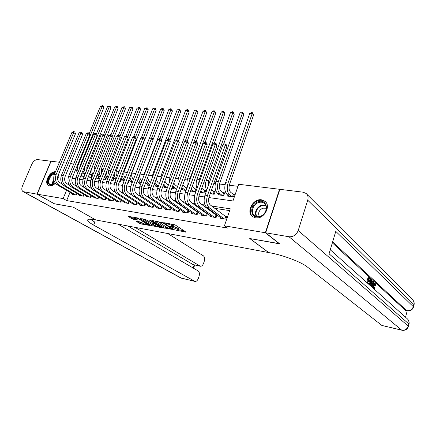 <?xml version="1.0" encoding="UTF-8"?>
<svg xmlns="http://www.w3.org/2000/svg" width="436" height="436" viewBox="0 0 436 436"><rect width="100%" height="100%" fill="white"/><g stroke="black" fill="none" stroke-linecap="round" stroke-linejoin="round"><path stroke-width="0.65" d="M175.926 230.164L186.03 232.11L175.087 224.867L164.552 222.78L171.424 225.254L172.961 226.562L170.378 226.595L177.921 229.461L178.52 230.148L175.926 230.164M58.397 174.7L57.716 179.648M55.367 183.245C53.437 185.202 51.53 186.079 49.655 185.867L48.418 185.414C43.633 182.837 49.857 170.825 55.437 171.806M261.567 199.813L264.815 201.154C271.579 205.77 263.933 219.657 255.572 217.864L252.558 216.616C245.708 212.038 253.158 198.211 261.567 199.813M136.626 221.297L136.277 221.319L136.495 221.543L140.948 223.941L150.213 225.554L137.476 217.918L128.14 216.349L132.233 218.937L137.771 220.12L135.051 218.104C135.961 217.88 137.525 218.327 139.738 219.455L147.635 224.573C146.725 224.791 145.183 224.344 143.008 223.248L140.425 221.989L136.626 221.297M279.449 243.659L249.741 238.536L268.641 252.564L95.767 219.94L73.259 207.155L54.544 203.83L37.174 194.178L51.083 161.238L59.432 162.263M279.4 243.811L265.361 232.753L224.426 225.832L230.263 208.817L211.738 206.043M70.022 192.374L66.664 200.582L227.494 228.066L224.426 225.832M66.664 200.582L63.144 198.565L37.174 194.178M163.429 227.794L174.438 229.81L163.549 222.823L152.6 220.594L152.213 220.616L152.426 220.85L163.429 227.794L163.789 226.813L167.359 227.734M161.865 227.777L151.346 225.581L140.011 218.452L145.717 219.657L151.663 223.03L154.666 223.483L149.739 220.289L150.851 220.485L162.05 227.543L162.246 227.761L161.865 227.777L161.969 227.488M84.366 174.084L83.914 174.024M91.5 175.038L90.939 174.961M98.759 176.008L98.089 175.921M106.155 177L105.37 176.891M113.687 178.008L112.777 177.883M121.355 179.033L120.587 178.929M129.17 180.079L128.838 180.035M177.577 186.554L177.289 186.515M187.06 187.823L186.068 187.687M190.543 191.039L195.66 191.736L196.609 189.099L195.023 188.886M200.266 192.369L204.827 192.99L205.776 190.325L204.157 190.112M210.196 193.726L214.185 194.271L215.133 191.578L213.482 191.355M218.278 193.933L217.978 194.788L223.733 195.579L224.682 192.854L222.992 192.63M220.235 217.411L219.962 218.196L225.843 219.15L226.802 216.349L225.08 216.076M210.593 215.885L210.332 216.643L216.087 217.569L216.981 215.003M201.154 214.392L200.898 215.117L206.533 216.027L207.4 213.564M191.9 212.926L191.655 213.618L197.176 214.512L198.015 212.147M182.837 211.487L182.597 212.158L188.009 213.03L188.826 210.757M173.953 210.076L173.713 210.719L179.022 211.58L179.817 209.394M165.239 208.691L165.01 209.313L170.214 210.152L170.983 208.054M156.698 207.334L156.475 207.934L161.576 208.757L162.328 206.735M148.322 206.005L148.109 206.582L153.112 207.389L153.843 205.438M140.109 204.697L139.896 205.252L144.806 206.048L145.515 204.162M132.048 203.416L131.841 203.95L136.659 204.729L137.351 202.909M124.14 202.151L123.938 202.675L128.664 203.438L129.339 201.677M116.379 200.914L116.183 201.421L120.821 202.168L121.481 200.467M108.76 199.699L108.569 200.189L113.12 200.925L113.763 199.279M101.277 198.505L101.092 198.98L105.561 199.704L106.188 198.108M93.936 197.334L93.751 197.791L98.138 198.5L98.754 196.958M86.72 196.184L86.546 196.625L90.852 197.323L91.451 195.829M79.635 195.05L79.461 195.481L83.696 196.167L84.279 194.718M229.647 210.61L214.823 208.359M206.348 207.073L204.98 206.86M196.5 205.574L195.344 205.4M186.859 204.108L185.905 203.966M177.425 202.675L176.667 202.56M168.182 201.274L167.615 201.187M159.129 199.895L158.742 199.835M216.616 214.73L215.362 214.534M206.887 213.188L205.847 213.024M197.361 211.678L196.522 211.547M188.03 210.201L187.387 210.098M178.891 208.751L178.433 208.68M169.931 207.329L169.653 207.285M77.237 193.622L76.665 195.028L72.507 194.358L72.676 193.938M237.985 186.314L229.292 185.229M225.058 184.701L219.521 184.008M215.313 183.48L213.88 183.3M205.776 182.286L203.95 182.063M196.423 181.12L194.227 180.847M187.267 179.975L184.711 179.654M178.291 178.853L175.392 178.493M169.495 177.752L166.263 177.348M160.868 176.673L157.325 176.231M152.409 175.615L148.562 175.136M144.114 174.58L139.978 174.062M135.738 173.533L131.89 173.054M127.35 172.482L124.026 172.067M119.132 171.457L116.308 171.103M111.071 170.449L108.733 170.154M103.163 169.462L101.288 169.228M95.408 168.492L93.985 168.312M87.8 167.538L86.808 167.413M227.919 195.214L227.608 196.107L233.478 196.914L234.426 194.162L232.704 193.927M181.632 189.05L181.365 189.78L186.112 190.428M172.918 187.883L172.661 188.592L176.629 189.131M164.372 186.739L164.121 187.42L167.342 187.862M155.99 185.622L155.745 186.276L158.252 186.619M147.771 184.515L147.526 185.153L149.346 185.398M139.7 183.436L139.466 184.047L140.621 184.205M131.781 182.373L131.552 182.962L132.07 183.033M129.307 180.27L128.429 182.537L127.895 182.466M121.562 179.321L120.718 181.48L119.649 181.338M113.965 178.379L113.147 180.444L111.561 180.232M106.504 177.452L105.719 179.43L103.632 179.142M99.174 176.536L98.416 178.433L95.855 178.079M91.98 175.626L91.244 177.447L88.219 177.038M80.731 176.013L84.164 176.482M279.798 189.529L279.541 189.289L265.361 232.753M63.378 162.748L66.495 163.129M70.474 163.62L73.695 164.012M80.371 166.508L79.864 166.181M208.882 197.557L232.96 200.958L238.688 184.27L279.541 189.289M72.093 178.242L75.504 178.727M79.439 179.278L82.96 179.779M86.928 180.335L90.563 180.853M94.558 181.414L98.307 181.943M102.329 182.51L106.204 183.06M110.259 183.632L114.259 184.194M118.341 184.771L122.472 185.355M126.587 185.938L130.849 186.537M134.996 187.126L139.395 187.747M143.575 188.336L148.12 188.979M152.333 189.573L157.025 190.232M161.271 190.832L166.116 191.518M170.394 192.123L175.397 192.826M179.714 193.437L184.88 194.167M189.229 194.783L194.565 195.535M198.947 196.156L204.462 196.93M69.073 184.651L68.795 184.815M66.534 190.314L63.144 198.565M205.002 205.029L201.857 204.56M195.132 203.552L192.189 203.111M185.474 202.102L182.722 201.688M176.024 200.685L173.452 200.298M166.765 199.296L164.367 198.936M157.701 197.939L155.472 197.606M148.818 196.609L146.752 196.298M140.12 195.301L138.212 195.017M131.59 194.025L129.835 193.758M123.235 192.772L121.622 192.527M115.044 191.54L113.567 191.322M107.011 190.336L105.67 190.134M99.13 189.153L97.92 188.973M91.402 187.998L90.317 187.834M83.816 186.859L82.856 186.717M76.376 185.741L75.532 185.616M69.155 184.788L68.877 184.619M178.526 230.121L178.88 229.145L178.28 228.453L177.921 229.461M173.087 226.208L178.28 228.453M172.967 226.535L173.326 225.548L172.705 224.829L172.334 225.848M171.185 223.886L172.705 224.829M178.646 229.788L184.155 230.791M154.513 220.932L163.789 226.813M172.503 229.347L163.091 223.058L159.647 222.54L166.868 227.45L172.503 229.347M160.317 226.453L159.756 226.349M155.047 225.488L153.074 225.129L152.714 226.099M142.332 218.779L153.074 225.129M154.894 225.401C157.091 226.518 158.66 226.965 159.614 226.742L155.145 224.039L152.148 223.586L154.894 225.401M130.489 216.681L132.599 217.973L135.798 218.818M138.615 221.657L141.308 222.987L143.128 223.319M147.788 224.169L148.256 224.251M232.486 196.778L233.298 194.418L230.66 192.254C228.96 190.428 228.6 187.763 229.576 184.259L253.578 115.06L252.199 113.589L228.066 182.995C226.595 188.281 227.145 192.287 229.707 195.012L231.761 196.674M233.298 194.418L234.176 194.892M249.735 113.474L251.359 112.592L252.346 112.641L252.199 113.589L249.735 113.474L225.597 182.695C224.131 187.965 224.682 191.96 227.254 194.679L229.314 196.342M252.346 112.641L253.578 115.06M224.845 218.986L225.69 216.534L210.359 205.002C208.501 203.165 208.092 200.418 209.127 196.761L226.873 146.523L225.33 145.101L207.482 195.497C205.923 201.007 206.544 205.138 209.345 207.885L224.12 218.872M222.823 144.894L224.551 143.94L225.548 144.022L225.33 145.101L222.823 144.894L204.975 195.148C203.416 200.642 204.043 204.762 206.849 207.503L221.668 218.474M225.69 216.534L226.578 216.992M225.548 144.022L226.17 144.594L226.873 146.523M257.731 201.961C267.197 197.666 270.146 212.975 260.374 216.518C250.787 220.632 248.193 205.427 257.731 201.961M260.565 216.207C266.02 214.283 268.353 206.119 264.298 203.307C262.543 202.032 260.477 201.846 258.112 202.74C252.684 204.713 250.378 212.861 254.504 215.667C256.221 216.883 258.243 217.063 260.565 216.207M266.38 208.212L262.63 208.185C258.88 210.392 257.79 213.188 259.371 216.578M265.747 202.053L265.23 201.601C263.039 200.015 260.477 199.781 257.534 200.898C250.804 203.35 247.942 213.46 253.071 216.943L253.196 217.035M55.334 183.202L53.17 184.771C46.598 188.167 46.657 176.493 53.148 173.604L54.903 173.087M58.113 175.37L58.201 177.741L57.699 179.583M54.587 173.828L53.497 174.226C49.502 175.981 47.213 183.038 50.156 184.635L53.933 184.341M58.239 177.468L58.015 175.61M55.279 172.176L53.148 172.787C48.194 174.967 45.355 183.725 49.006 185.698L49.028 185.709M373.777 288.125L374.159 287.357L375.14 287.945L374.295 289.221M373.314 284.152L374.464 282.969M373.434 288.447L373.734 285.324C374.121 283.896 374.6 283.16 375.173 283.106L375.728 285.596L374.649 285.367L374.655 284.032M370.409 285.738L371.641 283.438L371.99 280.784L371.483 279.694L370.273 278.958M371.804 282.806L372.551 281.225L373.63 281.667L372.84 287.913M371.843 287.024L371.761 285.52M366.687 282.403L368.153 277.182L368.927 277.334L370.36 278.653L370.169 279.329L368.9 278.718M370.169 279.329L369.025 278.272L368.518 280.076L369.586 281.051L369.401 281.727L368.207 281.187M405.535 317.212L407.197 310.884M407.006 310.846L405.431 310.399L406.728 310.683L332.624 241.925M332.341 242.868L405.431 310.399M368.703 283.634L369.248 281.694M369.461 280.937L369.924 279.28M265.688 232.808L279.716 243.871L249.839 238.557L268.74 252.58L270.391 252.896C283.324 255.234 301.478 262.167 307.244 266.908L381.865 325.436L401.627 330.096L288.997 236.748L265.688 232.808L279.868 189.328L303.102 192.183L306.099 193.448C307.952 195.143 308.497 197.394 307.723 200.195L298.213 230.53L408.232 326.101L408.799 323.926L329.082 253.779L335.78 231.363L413.295 306.661L413.857 304.519L307.723 200.195M288.997 236.748C293.308 237.01 296.382 234.933 298.213 230.53M401.856 330.226L381.865 325.436M369.401 281.727L368.327 280.751L367.761 282.784L368.965 283.869L368.834 284.327M367.341 282.986L368.927 277.334M369.227 284.681L370.796 279.056M369.641 284.474L370.649 284.866L371.363 283.171L371.597 280.789L370.894 279.994L369.641 284.474M370.649 284.866L369.913 284.719M369.892 284.697L370.6 283.019L370.758 280.479M371.363 283.171L370.6 283.019M371.597 280.789L370.834 280.637M371.303 280.364L370.818 280.272M372.546 287.651L372.78 285.907L371.935 285.139L371.298 286.534M370.998 286.267L373.314 281.378M372.856 283.133L372.202 284.55L372.884 285.16L373.287 282.19L372.856 283.133M372.78 285.907L372.017 285.749M375.728 285.596L375.407 285.52L375.058 283.798L374.012 285.569L373.968 288.452L374.916 287.509M375.243 283.896L374.889 283.825M375.407 285.52L374.649 285.367M373.734 285.324L373.178 285.215M54.375 203.737L73.194 207.144L95.702 219.929L94.585 219.717C90.361 218.948 88.061 219.03 87.68 219.957C87.473 221.047 89.467 222.769 93.653 225.123L195.028 281.438C196.402 281.52 197.503 280.517 198.326 278.43L199.029 276.402C199.759 273.824 199.459 271.993 198.129 270.92L118.047 224.148M36.984 194.145L50.887 161.216L37.692 159.592C35.311 159.631 33.338 161.2 31.774 164.301L22.443 186.03C21.429 188.674 21.637 190.537 23.048 191.627L36.984 194.145L54.353 203.792M135.062 227.358L200.375 266.243C201.705 266.32 202.767 265.344 203.558 263.328L204.25 261.317C204.975 258.766 204.68 256.929 203.378 255.818L167.707 233.516M200.244 266.216L192.968 264.543L199.824 266.036M127.775 225.979L192.968 264.543M90.388 219.194L94.835 222.131L93.653 225.123M222.78 195.448L223.597 193.115L220.921 190.963C219.199 189.153 218.823 186.515 219.799 183.044L243.828 114.581L242.427 113.126L218.273 181.796C216.806 187.022 217.368 190.99 219.967 193.693L222.049 195.35M223.597 193.115L224.431 193.568M240.018 113.011L241.631 112.139L242.596 112.183L242.427 113.126L240.018 113.011L215.858 181.496C214.387 186.712 214.959 190.668 217.564 193.366L219.651 195.017M242.596 112.183L243.828 114.581M213.275 194.145L214.087 191.835L211.569 189.845M214.087 191.835L214.888 192.265M210.615 192.549L212.534 194.047M223.477 144.534L234.274 114.112L232.851 112.668L208.68 180.613L207.923 186.842M233.042 111.736L232.851 112.668L230.491 112.553L232.099 111.692L233.042 111.736L234.274 114.112M230.491 112.553L206.315 180.324C205.122 184.079 205.236 187.431 206.669 190.374M203.961 192.87L204.773 190.587L201.748 188.21M204.773 190.587L205.541 190.995M200.38 192.047L200.909 192.456M200.789 190.892L203.209 192.772M214.25 143.351L224.911 113.649L223.472 112.221L199.285 179.463L198.467 184.33M223.679 111.3L223.472 112.221L221.156 112.112L222.752 111.256L223.679 111.3L224.911 113.649M221.156 112.112L196.963 179.174C195.873 182.488 195.884 185.567 197.001 188.412M194.832 191.622L195.644 189.36L192.178 186.515M195.644 189.36L196.374 189.747M190.766 190.418L191.818 191.213M191.202 189.219L194.075 191.518M205.149 142.359L215.727 113.202L214.272 111.779L190.08 178.329L189.344 181.529M214.501 110.869L214.272 111.779L212 111.671L213.591 110.826L214.501 110.869L215.727 113.202M212 111.671L187.807 178.052C186.821 180.951 186.739 183.741 187.567 186.423M215.139 217.417L215.984 214.992L200.462 203.525C198.582 201.705 198.162 198.985 199.192 195.366L216.948 145.689L215.384 144.278L197.53 194.113C195.977 199.563 196.614 203.65 199.448 206.375L214.403 217.297M212.931 144.076L214.648 143.133L215.629 143.215L215.384 144.278L212.931 144.076L195.072 193.769C193.519 199.203 194.167 203.285 197.007 206.005L212.005 216.91M215.984 214.992L216.834 215.428M215.629 143.215L216.256 143.782L216.948 145.689M205.623 215.88L206.473 213.477L190.777 202.081C188.875 200.271 188.439 197.579 189.469 194.004L207.231 144.872L205.65 143.471L187.791 192.756C186.237 198.146 186.897 202.195 189.764 204.898L204.882 215.76M203.247 143.275L204.953 142.343L205.912 142.425L205.65 143.471L203.247 143.275L185.387 192.423C183.834 197.797 184.499 201.835 187.371 204.533L202.533 215.379M206.473 213.477L207.285 213.891M205.912 142.425L206.55 142.986L207.231 144.872M196.309 214.376L197.154 212L181.294 200.669C179.37 198.87 178.929 196.205 179.954 192.668L197.715 144.071L196.113 142.681L178.253 191.431C176.711 196.761 177.381 200.767 180.281 203.454L195.557 214.25M193.764 142.49L195.459 141.569L196.402 141.645L196.113 142.681L193.764 142.49L175.904 191.104C174.356 196.418 175.038 200.418 177.943 203.1L193.257 213.88M197.154 212L197.933 212.392M196.402 141.645L197.039 142.201L197.715 144.071M187.175 212.899L188.025 210.544L172.007 199.285C170.067 197.503 169.609 194.859 170.634 191.36L188.396 143.286L186.777 141.913L168.923 190.129C167.38 195.404 168.073 199.372 170.994 202.042L186.423 212.773M184.472 141.722L186.161 140.812L187.082 140.888L186.777 141.913L184.472 141.722L166.617 189.813C165.075 195.066 165.773 199.029 168.705 201.694L184.166 212.408M188.025 210.544L188.766 210.92M187.082 140.888L187.731 141.438L188.396 143.286M185.883 190.396L186.695 188.161L183.899 186.068L182.842 184.766M181.354 188.843L182.907 189.992M181.834 187.524L185.12 190.292M196.14 141.624L206.724 112.755L205.252 111.349L193.829 142.452M205.498 110.45L205.252 111.349L203.023 111.245L204.609 110.406L205.498 110.45L206.724 112.755M203.023 111.245L178.825 176.951C177.953 179.452 177.795 181.937 178.362 184.406M178.231 211.449L179.076 209.122L162.917 197.933C160.955 196.162 160.492 193.54 161.511 190.08L179.267 142.518L177.632 141.155L159.783 188.859C158.246 194.075 158.949 198.009 161.903 200.658L177.468 211.329M175.376 140.964L177.054 140.07L177.953 140.141L177.632 141.155L175.376 140.964L157.527 188.543C155.99 193.748 156.698 197.672 159.658 200.315L175.256 210.97M179.076 209.122L179.785 209.482M177.953 140.141L178.607 140.692L179.267 142.518M177.523 186.69L175.103 184.902L173.735 182.967M172.133 187.311L174.171 188.793M172.683 185.823L176.34 189.093M187.262 141.041L197.895 112.325L196.407 110.929L185.109 141.378M196.674 110.036L196.407 110.929L194.222 110.826L195.797 109.997L196.674 110.036L197.895 112.325M194.222 110.826L170.029 175.866L169.391 182.346M169.457 210.032L170.302 207.732L154.006 196.603C152.033 194.843 151.554 192.254 152.573 188.826L170.318 141.765L168.667 140.414L150.834 187.611C149.297 192.772 150.017 196.669 152.992 199.301L168.688 209.907M166.454 140.229L168.127 139.34L169.01 139.411L168.667 140.414L166.454 140.229L148.621 187.306C147.09 192.45 147.815 196.336 150.796 198.963L166.525 209.558M170.302 207.732L170.977 208.07M169.01 139.411L169.669 139.956L170.318 141.765M168.356 185.131L166.47 183.758L164.863 181.104M163.108 185.812L165.604 187.622M163.74 184.117L165.517 186.325L167.408 187.682M178.498 140.599L189.229 111.894L187.731 110.515L176.558 140.332M188.014 109.632L187.731 110.515L185.589 110.412L187.153 109.594L188.014 109.632L189.229 111.894M185.589 110.412L161.402 174.809L160.65 180.221M160.857 208.642L161.702 206.364L145.275 195.301C143.286 193.557 142.801 190.99 143.82 187.6L161.549 141.03L159.887 139.684L142.065 186.39C140.534 191.497 141.264 195.361 144.267 197.971L160.083 208.517M157.718 139.504L159.374 138.626L160.241 138.697L159.887 139.684L157.718 139.504L139.896 186.09C138.37 191.186 139.106 195.034 142.114 197.639L157.957 208.174M161.702 206.364L162.007 206.511M160.241 138.697L160.906 139.237L161.549 141.03M159.374 183.621L158.012 182.64L156.219 179.158M154.279 184.303L157.2 186.472M154.993 182.406L157.058 185.175L158.426 186.15M169.822 140.387L180.733 111.48L179.218 110.106L168.16 139.346M179.518 109.234L179.218 110.106L177.114 110.008L178.678 109.196L179.518 109.234L180.733 111.48M177.114 110.008L152.943 173.768L152.159 177.975M141.705 197.339L136.724 194.025C134.719 192.292 134.223 189.747 135.236 186.395L152.949 140.305L151.276 138.975L133.471 185.196C131.945 190.249 132.691 194.075 135.716 196.669L151.646 207.155M149.15 138.795L150.802 137.929L151.652 137.999L151.276 138.975L149.15 138.795L131.35 184.902C129.824 189.943 130.571 193.758 133.601 196.347L149.559 206.817M151.652 137.999L152.317 138.534L152.949 140.305M152.42 207.28L153.259 205.045M150.573 182.155L149.712 181.545C148.513 180.613 147.886 179.12 147.831 177.054M145.651 182.782L148.954 185.344M146.447 180.689L148.758 184.052L149.624 184.662M161.271 140.261L172.394 111.071L170.868 109.709L159.81 138.664M171.179 108.847L170.868 109.709L168.803 109.61L170.356 108.809L171.179 108.847L171.789 109.392L172.394 111.071M168.803 109.61L144.643 172.749L143.967 175.452M132.844 195.737L128.337 192.777C126.32 191.055 125.813 188.537 126.827 185.213L144.518 139.596L142.834 138.277L125.05 184.025C123.524 189.028 124.287 192.816 127.328 195.388L143.368 205.814M140.746 138.103L142.392 137.242L143.226 137.307L142.834 138.277L140.746 138.103L122.968 183.736C121.448 188.723 122.211 192.505 125.257 195.072L141.324 205.481M143.226 137.307L143.896 137.841L144.518 139.596M144.147 205.939L144.959 203.797M141.945 180.733L141.564 180.466C140.011 179.185 139.422 177.201 139.803 174.509M137.209 181.256L140.659 184.096M138.092 178.967L140.997 183.218M152.883 140.125L164.209 110.668L162.672 109.316L151.624 137.994M162.999 108.466L162.672 109.316L160.644 109.223L162.187 108.428L162.999 108.466L163.614 109.005L164.209 110.668M160.644 109.223L149.243 138.746M124.282 194.254L120.118 191.551C118.085 189.84 117.573 187.344 118.581 184.057L136.255 138.904L134.555 137.591L116.794 182.875C115.273 187.829 116.047 191.578 119.11 194.134L135.247 204.5M132.511 137.422L134.141 136.572L134.958 136.637L134.555 137.591L132.511 137.422L114.755 182.591C113.24 187.529 114.014 191.273 117.082 193.829L133.242 204.179M134.958 136.637L135.64 137.16L136.255 138.904M136.032 204.631L136.822 202.566M128.952 179.73L132.212 182.668M133.492 179.349C131.667 177.643 131.225 175.25 132.168 172.182L156.17 110.27L154.622 108.935L143.509 137.536M154.965 108.09L154.622 108.935L152.633 108.842L154.17 108.052L154.965 108.09L155.587 108.624L156.17 110.27M152.633 108.842L141.362 137.781M129.923 177.229C130.348 179.305 131.22 180.831 132.544 181.812M115.938 192.837L112.057 190.352C110.014 188.652 109.491 186.177 110.499 182.924L128.146 138.217L126.435 136.92L108.7 181.752C107.185 186.652 107.97 190.369 111.049 192.908L127.279 203.214M124.429 136.751L126.053 135.912L126.854 135.978L126.435 136.92L124.429 136.751L106.7 181.469C105.185 186.357 105.975 190.069 109.06 192.608L125.312 202.893M126.854 135.978L127.541 136.495L128.146 138.217M128.07 203.34L128.833 201.356M128.702 180.384L129.17 180.624M120.876 178.204L123.928 181.272M125.225 177.948C123.731 176.155 123.421 173.91 124.304 171.206L148.284 109.883L146.725 108.559L135.542 137.089M147.079 107.719L146.725 108.559L144.768 108.466L147.079 107.719L147.7 108.253L148.284 109.883M144.768 108.466L133.629 136.839M121.944 175.468L124.265 180.406M107.779 191.475L104.15 189.17C102.095 187.485 101.566 185.033 102.569 181.812L120.189 137.553L118.472 136.261L100.76 180.646C99.255 185.496 100.046 189.186 103.147 191.704L119.464 201.95M116.505 136.097L118.118 135.264L118.903 135.329L118.472 136.261L116.505 136.097L98.803 180.373C97.293 185.213 98.089 188.892 101.19 191.409L117.529 201.639M118.903 135.329L119.589 135.847L120.189 137.553M120.254 202.075L120.995 200.162M120.183 181.409L120.99 179.343L120.543 179.043M120.99 179.343L121.464 179.578M112.962 176.678L115.802 179.921M117.148 176.498C115.96 174.694 115.774 172.612 116.581 170.253L140.539 109.501L138.964 108.188L127.65 136.817M139.335 107.36L138.964 108.188L137.051 108.095L139.335 107.36L139.961 107.888L140.539 109.501M137.051 108.095L126.031 135.923M114.156 173.664C114.292 175.877 114.962 177.648 116.172 178.983M99.795 190.15L96.389 188.014C94.329 186.341 93.794 183.91 94.792 180.722L112.384 136.893L110.657 135.612L92.977 179.561C91.473 184.363 92.279 188.02 95.391 190.521L111.785 200.707M108.728 135.454L110.33 134.626L111.104 134.691L110.657 135.612L108.728 135.454L91.053 179.294C89.549 184.085 90.356 187.731 93.473 190.232L109.888 200.402M111.104 134.691L111.79 135.204L112.384 136.893M112.586 200.838L113.306 198.99M112.641 180.379L113.447 178.329L112.548 177.73M113.447 178.329L113.894 178.553M105.223 175.152L107.834 178.607M109.262 175.01C108.357 173.261 108.27 171.364 109.005 169.31L132.931 109.131L131.35 107.823L119.867 136.637M131.732 107.005L131.35 107.823L129.465 107.736L131.732 107.005L132.359 107.529L132.931 109.131M129.465 107.736L118.467 135.291M106.564 171.773C106.52 174.089 107.082 176.013 108.253 177.556M91.974 188.864L88.781 186.881C86.704 185.218 86.165 182.809 87.162 179.648L104.722 136.25L102.989 134.98L85.336 178.498C83.837 183.256 84.655 186.875 87.783 189.366L104.253 199.492M101.092 134.822L102.689 134.005L103.446 134.065L102.989 134.98L101.092 134.822L83.45 178.237C81.957 182.984 82.769 186.597 85.903 189.077L102.389 199.192M103.446 134.065L104.139 134.577L104.722 136.25M105.054 199.623L105.757 197.84M105.234 179.365L106.041 177.338L104.7 176.455M106.041 177.338L106.466 177.545M103.763 178.815L104.427 179.256M101.555 173.484L101.566 168.389L125.454 108.76L123.868 107.469L112.226 136.452M124.26 106.657L123.868 107.469L122.015 107.381L124.26 106.657L124.892 107.174L125.454 108.76M122.015 107.381L111.033 134.686M97.642 173.621L100.024 177.316M99.217 169.697C98.918 172.171 99.348 174.313 100.503 176.117M84.311 187.611L81.314 185.769C79.227 184.117 78.682 181.725 79.674 178.602L97.206 135.618L95.462 134.359L77.842 177.457C76.349 182.166 77.172 185.758 80.317 188.227L96.857 198.293M93.598 134.201L95.19 133.394L95.931 133.454L95.462 134.359L93.598 134.201L75.995 177.196C74.501 181.899 75.324 185.48 78.469 187.943L95.026 197.999M95.931 133.454L96.629 133.961L97.206 135.618M97.659 198.424L98.34 196.707M97.958 178.368L98.765 176.357L97.005 175.212M98.765 176.357L99.168 176.558M96.062 177.556L97.152 178.259M94.029 171.909L94.258 167.484L118.112 108.401L116.516 107.114L92.546 166.35C91.462 169.332 91.582 172.106 92.917 174.673M116.919 106.313L116.516 107.114L114.695 107.027L116.919 106.313L117.556 106.825L118.112 108.401M114.695 107.027L103.67 134.234M90.225 172.084L92.372 176.019M76.796 186.39L73.984 184.679C71.891 183.038 71.341 180.668 72.327 177.566L89.821 134.996L88.072 133.743L70.49 176.433C69.002 181.098 69.836 184.657 72.986 187.109L89.593 197.121M86.246 133.596L87.821 132.789L88.552 132.849L88.072 133.743L86.246 133.596L68.675 176.177C67.188 180.831 68.021 184.384 71.177 186.837L87.794 196.832M88.552 132.849L89.255 133.351L89.821 134.996M90.399 197.252L91.064 195.59M90.813 177.392L91.615 175.397L89.445 174.002M91.615 175.397L91.898 175.539M88.508 176.324L90.001 177.278M86.688 170.269L87.08 166.596L110.897 108.046L109.294 106.771L85.363 165.473C84.35 168.171 84.393 170.759 85.489 173.228M109.709 105.975L109.294 106.771L107.507 106.684L109.709 105.975L110.352 106.488L110.897 108.046M107.507 106.684L96.427 133.814M82.965 170.53L84.884 174.711M69.428 185.196L66.784 183.605C64.686 181.976 64.13 179.627 65.117 176.558L82.573 134.386L80.818 133.144L63.275 175.43C61.787 180.046 62.631 183.578 65.792 186.014L82.459 195.966M79.02 132.996L80.589 132.201L81.309 132.261L80.818 133.144L79.02 132.996L61.487 175.179C60.005 179.79 60.849 183.311 64.016 185.741L80.693 195.682M81.309 132.261L82.012 132.757L82.573 134.386M83.265 196.096L83.914 194.494M83.794 176.427L84.595 174.455L82.033 172.825M80.813 175.812L81.243 176.079M81.091 175.125L82.982 176.318M79.554 168.509L80.028 165.718L103.806 107.697L102.193 106.433L78.306 164.606C77.374 167.043 77.341 169.435 78.213 171.773M102.624 105.643L102.193 106.433L100.438 106.351L102.624 105.643L103.267 106.15L103.806 107.697M100.438 106.351L89.287 133.454M75.869 168.955L77.554 173.392M62.201 184.03L59.721 182.553C57.612 180.935 57.051 178.602 58.037 175.566L75.455 133.787L73.689 132.555L56.184 174.444C54.707 179.022 55.557 182.52 58.729 184.94L75.45 194.832M71.929 132.408L73.488 131.623L74.196 131.683L73.689 132.555L71.929 132.408L54.435 174.198C52.958 178.765 53.808 182.253 56.985 184.673L73.717 194.554M74.196 131.683L74.899 132.173L75.455 133.787M76.256 194.963L76.889 193.415M177.038 230.175L176.907 230.535M165.838 222.938L165.696 223.319M171.501 226.6L171.37 226.971M177.392 227.875L177.027 228.884M172.661 226.704L172.493 227.172M171.795 224.24L171.424 225.254M166.966 223.139L166.825 223.521M185.72 231.816L185.605 232.132M174.329 229.739L174.22 230.039M165.173 227.336L164.813 228.317M172.809 228.764L172.656 229.183M163.238 222.654L163.091 223.058M162.225 222.3L162.088 222.676M161.048 222.093L160.911 222.469M151.706 224.616L151.346 225.581M154.611 222.856L154.458 223.259M159.222 225.761L159.075 226.159M156.693 224.164L156.54 224.567M155.401 223.352L155.145 224.039M152.655 223.21L152.524 223.564M147.215 223.608L147.074 223.99M139.885 219.068L139.738 219.455M133.977 218.49L133.607 219.455M132.599 217.973L132.233 218.937M141.308 222.987L140.948 223.941M139.956 222.48L139.596 223.434M229.707 195.012L227.254 194.679M228.066 182.995L225.597 182.695M209.345 207.885L206.849 207.503M207.482 195.497L204.975 195.148M256.117 216.49C254.499 211.803 256.155 208.065 261.093 205.274L265.72 205.029M265.944 205.514L261.415 205.732C256.613 208.452 255.022 212.081 256.635 216.621M57.841 176.1L58.135 176.019M58.211 176.466L57.688 176.656M52.565 184.913C52.222 183.234 52.631 181.43 53.792 179.501M53.95 180.275L53.007 184.777M406.728 310.683L407.099 310.868C410.243 311.25 412.358 310.012 413.448 307.151L413.295 306.661C412.162 309.718 409.971 311.053 406.728 310.683M306.764 194.113L412.298 299.445C413.775 300.818 414.298 302.508 413.857 304.519L413.497 306.966M401.627 330.096L401.965 330.254C405.148 330.684 407.295 329.442 408.401 326.537L408.232 326.101C407.082 329.196 404.881 330.526 401.627 330.096M330.275 249.779L407.06 318.58C408.679 319.997 409.257 321.779 408.799 323.926L408.445 326.373M373.112 283.471L372.731 283.395M23.86 191.927L181.403 278.163L194.538 281.264M193.164 268.02L194.254 264.908M194.87 281.4L180.651 277.863L23.228 191.726M219.967 193.693L217.564 193.366M218.273 181.796L215.858 181.496M208.68 180.613L206.315 180.324M201.083 191.137L200.724 191.088M199.285 179.463L196.963 179.174M191.922 189.894L191.001 189.769M190.08 178.329L187.807 178.052M199.448 206.375L197.007 206.005M197.53 194.113L195.072 193.769M189.764 204.898L187.371 204.533M187.791 192.756L185.387 192.423M180.281 203.454L177.943 203.1M178.253 191.431L175.904 191.104M170.994 202.042L168.705 201.694M168.923 190.129L166.617 189.813M182.946 188.679L181.485 188.483M181.005 177.218L178.825 176.951M161.903 200.658L159.658 200.315M159.783 188.859L157.527 188.543M174.149 187.491L172.166 187.224M171.719 176.079L170.029 175.866M152.992 199.301L150.796 198.963M150.834 187.611L148.621 187.306M165.517 186.325L163.391 186.036M162.623 174.961L161.402 174.809M144.267 197.971L142.114 197.639M142.065 186.39L139.896 186.09M157.058 185.175L154.965 184.891M153.712 173.866L152.943 173.768M135.716 196.669L133.601 196.347M133.471 185.196L131.35 184.902M148.758 184.052L146.709 183.774M144.986 172.792L144.643 172.749M127.328 195.388L125.257 195.072M125.05 184.025L122.968 183.736M140.615 182.951L138.604 182.679M119.11 194.134L117.082 193.829M116.794 182.875L114.755 182.591M132.522 181.856L130.653 181.599M111.049 192.908L109.06 192.608M108.7 181.752L106.7 181.469M124.146 180.722L122.843 180.548M103.147 191.704L101.19 191.409M100.76 180.646L98.803 180.373M115.927 179.61L115.18 179.507M95.391 190.521L93.473 190.232M92.977 179.561L91.053 179.294M87.783 189.366L85.903 189.077M85.336 178.498L83.45 178.237M80.317 188.227L78.469 187.943M77.842 177.457L75.995 177.196M72.986 187.109L71.177 186.837M70.49 176.433L68.675 176.177M85.363 165.473L85.047 165.429M65.792 186.014L64.016 185.741M63.275 175.43L61.487 175.179M78.306 164.606L77.69 164.53M58.729 184.94L56.985 184.673M56.184 174.444L54.435 174.198M264.815 201.154L265.311 201.59M172.961 228.862L172.787 229.336M159.887 221.886L159.647 222.54M154.845 223.003L154.666 223.483M159.832 226.148L159.614 226.742M152.311 223.145L152.148 223.586M147.848 224L147.635 224.573M135.269 217.526L135.051 218.104M264.685 203.634L264.298 203.307M414.058 304.824C414.423 303.118 414.058 301.554 412.957 300.132M409.006 324.204C409.415 322.28 408.935 320.564 407.578 319.054M374.415 282.959L375.173 283.106M180.826 277.955L181.741 278.304M193.562 268.249L194.696 265.006"/></g></svg>
